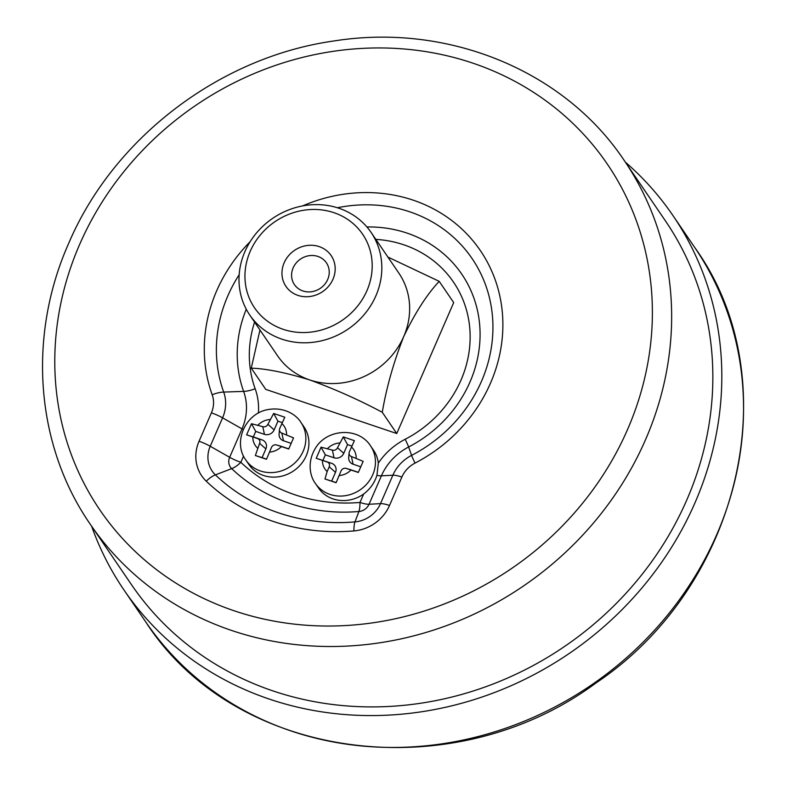 <?xml version="1.0" encoding="UTF-8"?>
<svg xmlns="http://www.w3.org/2000/svg" width="787" height="787" viewBox="0 0 787 787"><rect width="100%" height="100%" fill="white"/><g stroke="black" fill="none" stroke-linecap="round" stroke-linejoin="round"><path stroke-width="1.18" d="M327.146 471.551L329.212 466.789A4.004 3.65 -34.3 0 0 327.195 462.008L316.217 458.29L321.057 447.173L332.37 450.105A4.004 3.65 -34.3 0 0 337.495 447.744L343.27 436.913L354.396 440.661L349.398 451.758A4.004 3.65 -34.3 0 0 351.425 456.529L363.151 461.349L358.311 472.475L346.25 468.432A4.004 3.65 -34.3 0 0 341.125 470.803L336.098 482.736L324.972 478.988L327.146 471.551A17.344 15.838 -34.3 0 1 322.424 460.405M259.612 443.337L255.372 455.535L266.498 459.283L271.515 447.35A4.004 3.65 145.7 0 1 276.64 444.98L288.711 449.023L293.541 437.897L281.825 433.076A4.004 3.65 145.7 0 1 279.798 428.305L284.796 417.208L273.66 413.46L267.895 424.291A4.004 3.65 145.7 0 1 262.769 426.662L251.456 423.721L246.616 434.837L257.585 438.566A4.004 3.65 145.7 0 1 259.612 443.337L265.868 448.915L262.081 457.631L266.557 459.136M370.549 445.875L373.618 450.371A33.359 30.447 145.7 0 1 378.331 463.13L376.943 475.318C374.582 482.815 370.165 489.042 363.673 494.02A33.359 30.447 145.7 0 1 318.509 487.97L315.43 483.474C310.098 476.607 306.792 462.136 315.567 447.99C327.176 428.59 358.567 426.869 370.549 445.875A33.359 30.447 145.7 0 1 372.763 474.709A33.359 30.447 145.7 0 1 360.603 489.514A33.359 30.447 145.7 0 1 315.43 483.474M248.899 464.517A33.359 30.447 -34.3 0 0 293.62 470.882A33.359 30.447 -34.3 0 0 304.018 426.928L300.949 422.422A33.359 30.447 145.7 0 1 303.162 451.256A33.359 30.447 145.7 0 1 275.775 472.23A33.359 30.447 145.7 0 1 245.829 460.021L248.899 464.517M396.756 433.529L453.696 302.592L439.195 281.343C426.849 294.554 415.034 312.96 403.731 336.551C393.766 361.784 386.604 387.027 382.266 412.28L396.756 433.529L265.75 389.388L251.26 368.139L259.966 329.989M131.606 584.849A323.054 294.889 -34.3 0 0 564.653 646.402A323.054 294.889 -34.3 0 0 665.34 220.744L624.14 160.341A323.054 294.889 145.7 0 1 523.453 586A323.054 294.889 145.7 0 1 90.397 524.437L131.606 584.849M625.39 162.171A332.262 303.3 145.7 0 1 672.954 215.559A332.262 303.3 145.7 0 1 569.394 653.348A332.262 303.3 145.7 0 1 124.002 590.034A332.262 303.3 145.7 0 1 91.646 526.267M387.902 257.064L439.195 281.343M382.266 412.28C358.882 399.826 334.721 389.053 309.763 379.954C285.858 372.615 266.36 368.68 251.26 368.139M375.911 295.774A73.388 66.993 145.7 0 1 315.656 341.932A73.388 66.993 145.7 0 1 249.784 315.066A73.388 66.993 145.7 0 1 272.656 218.363A73.388 66.993 145.7 0 1 371.041 232.352A73.388 66.993 145.7 0 1 375.911 295.774M249.784 315.066L277.604 355.842A73.388 66.993 -34.3 0 0 309.763 379.954A73.388 66.993 -34.3 0 0 403.731 336.551A73.388 66.993 -34.3 0 0 398.861 273.128L371.041 232.352M327.677 279.523A19.35 17.658 -34.3 0 0 326.398 262.799A19.35 17.658 -34.3 0 0 300.457 259.11A19.35 17.658 -34.3 0 0 294.427 284.609A19.35 17.658 -34.3 0 0 311.79 291.692A19.35 17.658 -34.3 0 0 327.677 279.523M332.98 279.228A27.358 24.968 145.7 0 1 287.176 288.022A27.358 24.968 145.7 0 1 305.553 245.76A27.358 24.968 145.7 0 1 332.98 279.228M366.929 290.669A65.38 59.684 -34.3 0 0 301.352 210.66A65.38 59.684 -34.3 0 0 257.428 311.682A65.38 59.684 -34.3 0 0 366.929 290.669M262.081 457.631L255.372 455.535M282.277 422.619L277.939 421.153L274.151 429.869A7.575 6.916 145.7 0 1 264.452 434.345L255.726 431.414L253.325 436.933L262.051 439.874A7.575 6.916 145.7 0 1 265.868 448.915M253.325 436.933L246.616 434.837M255.726 431.414L251.456 423.721M277.939 421.153L273.66 413.46M291.141 443.347L283.507 440.769A7.575 6.916 145.7 0 1 279.1 434.001L279.493 429.505M276.503 444.94L280.841 446.209A7.575 6.916 145.7 0 1 281.107 446.298L288.77 448.875M336.157 482.588L324.972 478.988M331.681 481.073L335.478 472.367A7.575 6.916 -34.3 0 0 331.652 463.327L316.217 458.29M322.936 460.385L325.336 454.866L321.057 447.173M325.336 454.866L334.052 457.798A7.575 6.916 -34.3 0 0 343.752 453.322L347.539 444.606L343.27 436.913M347.539 444.606L351.878 446.062M349.094 452.958L348.7 457.454A7.575 6.916 -34.3 0 0 353.107 464.222L360.751 466.799M358.37 472.328L350.707 469.741A7.575 6.916 -34.3 0 0 350.441 469.662L346.113 468.393M339.561 442.983A17.344 15.838 -34.3 0 0 327.608 448.501M356.186 458.132A17.344 15.838 -34.3 0 0 351.474 446.996M339.049 475.564A17.344 15.838 -34.3 0 0 351.012 470.036M252.824 436.952A17.344 15.838 -34.3 0 0 257.536 448.098M269.961 419.53A17.344 15.838 -34.3 0 0 257.998 425.049M286.586 434.68A17.344 15.838 -34.3 0 0 281.874 423.544M378.331 463.13A66.679 60.865 145.7 0 1 405.167 439.264A113.456 103.569 -34.3 0 0 469.082 322.296A113.456 103.569 -34.3 0 0 375.842 239.386M254.585 322.099A113.456 103.569 -34.3 0 0 255.145 388.709A66.679 60.865 145.7 0 1 258.402 413.106M243.547 456.067L240.852 462.323A166.834 152.294 -34.3 0 0 359.974 502.46L363.673 494.02M240.852 462.323A16.015 6.414 -46.3 0 1 231.703 468.639L215.392 474.876A195.461 178.423 -34.3 0 0 354.957 521.899A28.666 26.168 -34.3 0 0 380.505 503.631L369.034 504.26A11.362 10.369 145.7 0 1 358.911 511.501A178.157 162.634 145.7 0 1 231.703 468.639A11.362 10.369 145.7 0 1 229.656 457.306A16.015 3.709 -156.5 0 0 240.842 462.284M302.592 205.919A153.416 140.037 145.7 0 1 491.875 271.426A153.416 140.037 145.7 0 1 415.034 463.1A26.728 24.397 -34.3 0 0 401.882 477.03L389.526 505.451A39.989 36.507 145.7 0 1 353.894 530.93A206.784 188.762 145.7 0 1 206.243 481.182A39.989 36.507 145.7 0 1 199.042 441.271L211.398 412.86A16.015 3.709 23.5 0 1 222.583 417.838L242.012 428.885A55.356 50.535 -34.3 0 0 243.636 391.395L223.695 392.074A38.051 34.736 145.7 0 1 222.583 417.838L210.227 446.259L229.656 457.306L242.012 428.885A16.015 3.709 -156.5 0 0 243.252 429.564M246.272 309.252A124.779 113.908 145.7 0 0 243.636 391.395A16.015 6.365 160.1 0 0 255.145 388.709M211.398 412.86A26.728 24.397 -34.3 0 0 212.185 394.759A153.416 140.037 145.7 0 1 250.148 241.698M79.546 244.659A307.038 280.27 -34.3 0 0 387.46 620.363A307.038 280.27 -34.3 0 0 593.742 145.949A307.038 280.27 -34.3 0 0 79.546 244.659M124.002 590.034L145.733 621.897A332.262 303.3 -34.3 0 0 591.126 685.211A332.262 303.3 -34.3 0 0 694.685 247.423L672.954 215.559M366.909 226.961A124.779 113.908 145.7 0 1 478.162 313.885A124.779 113.908 145.7 0 1 408.63 446.986A55.356 50.535 -34.3 0 0 381.39 475.85L369.034 504.26A16.015 3.709 -156.5 0 1 360.013 502.44M389.526 505.451A16.015 3.709 23.5 0 0 380.505 503.631L392.861 475.21A38.051 34.736 145.7 0 1 411.581 455.378A142.093 129.707 -34.3 0 0 487.753 291.505A142.093 129.707 -34.3 0 0 337.387 207.748M239.159 274.752A142.093 129.707 -34.3 0 0 223.695 392.074A16.015 6.365 -19.9 0 0 212.185 394.759M415.034 463.1A16.015 0.866 -117.4 0 1 411.581 455.378L408.63 446.986A16.015 0.866 62.6 0 0 405.167 439.264M401.882 477.03A16.015 3.709 23.5 0 0 392.861 475.21L381.39 475.85A16.015 3.709 -156.5 0 1 376.943 475.318M199.042 441.271A16.015 3.709 23.5 0 1 210.227 446.259A28.666 26.168 -34.3 0 0 215.392 474.876A16.015 6.414 133.7 0 0 206.243 481.182M353.894 530.93A16.015 3.443 85.2 0 1 354.957 521.899L358.911 511.501A16.015 3.443 -94.8 0 0 359.974 502.46M269.449 452.112A17.344 15.838 -34.3 0 0 281.412 446.583M262.051 439.874L257.585 438.566M264.452 434.345L262.769 426.662M274.151 429.869L267.895 424.291M283.507 440.769L281.825 433.076M281.107 446.298L276.64 444.98M335.478 472.367L329.212 466.789M331.652 463.327L327.195 462.008M334.052 457.798L332.37 450.105M343.752 453.322L337.495 447.744M353.107 464.222L351.425 456.529M350.707 469.741L346.25 468.432M624.14 160.341C564.269 70.496 447.901 22.853 334.15 40.944C219.691 56.92 113.259 138.119 68.548 243.675C27.27 336.728 35.543 445.403 90.397 524.437M145.733 621.897C234.723 760.655 452.141 789.627 596.074 682.919C741.718 585.361 789.095 378.104 694.685 247.423M300.949 422.422C296.502 414.946 284.235 406.594 267.865 409.604C245.564 413.332 232.509 441.93 245.829 460.021"/></g></svg>

